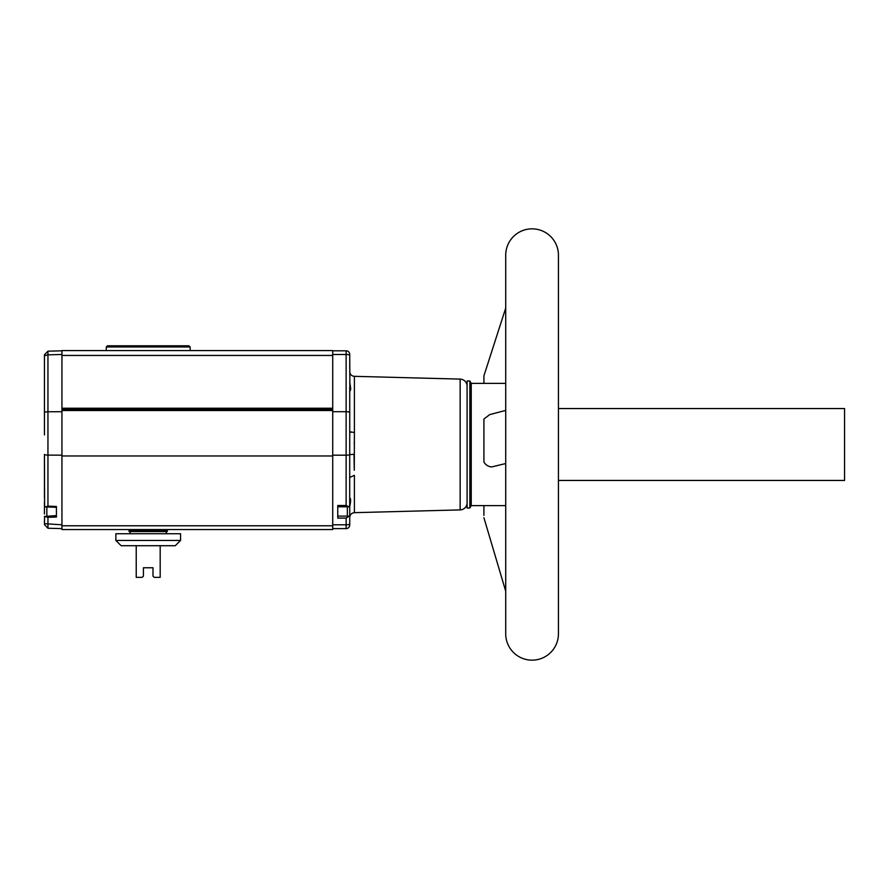 <?xml version="1.0" encoding="UTF-8"?>
<svg xmlns="http://www.w3.org/2000/svg" width="889" height="889" viewBox="0 0 889 889"><rect width="100%" height="100%" fill="white"/><g stroke="black" fill="none" stroke-linecap="round" stroke-linejoin="round"><path stroke-width="1.33" d="M558.436 480.449L844.55 480.449L844.55 408.551L558.436 408.551M505.719 383.392L471.237 383.392L471.237 505.608L505.719 505.608M505.719 463.536L491.673 466.947C488.217 466.603 485.638 464.947 483.916 461.98L483.916 461.88M483.916 461.98L483.916 419.041L489.661 414.618L505.719 410.407M469.859 444.5L469.859 507.997L467.092 507.997L467.092 381.003L469.859 381.003L469.859 444.5M505.719 255.199L505.719 633.801A26.359 26.359 0 0 0 532.078 660.16A26.359 26.359 0 0 0 558.436 633.801L558.436 255.199A26.359 26.359 0 0 0 532.078 228.84A26.359 26.359 0 0 0 505.719 255.199M467.092 385.459A7.19 7.19 0 0 0 460.146 379.103L460.146 509.897A7.19 7.19 0 0 0 467.092 503.541M332.719 455.179L346.132 455.179L346.132 505.497L348.91 506.808L349.688 505.685L349.733 431.721L354.4 432.565L354.289 470.27M354.267 469.57L354.033 455.168M349.733 368.602L349.733 354.4A3.589 3.589 0 0 0 346.132 350.811A3.589 3.589 0 0 1 349.733 354.4L349.888 390.916M349.733 390.993C350.855 390.86 350.855 387.982 349.733 382.348L349.888 384.137M460.146 379.103L354.4 376.325A4.789 4.789 0 0 1 349.733 371.535M348.91 506.808L337.753 506.808L337.753 516.12L349.344 516.12L346.132 518.098L337.753 518.098L337.753 505.497L346.132 505.497M349.699 516.765L349.344 516.12M349.733 516.387L349.733 502.007M129.038 529.566L129.038 530.622L167.376 530.622L167.376 529.566M61.941 408.24L332.719 408.24L332.719 350.566L61.941 350.566L61.941 529.566L332.719 529.566L332.719 525.777L61.941 525.777M332.719 408.24L332.719 409.485L61.941 409.485M190.146 350.566L190.146 346.977L106.269 346.977L106.269 350.566M190.146 346.977L188.946 345.777L107.469 345.777L106.269 346.977M44.45 434.91L44.45 412.618L44.45 434.91M129.072 530.622L129.072 531.578L167.343 531.578L167.343 530.622M44.45 497.996L44.45 454.379A3.589 0.733 -0 0 0 47.95 455.112L47.95 506.141L56.429 506.486L56.429 517.054L47.917 517.298L44.606 516.453L44.45 523.699L61.941 524.788L61.941 528.611L47.95 528.244L44.45 524.643M44.45 513.986L44.45 502.007M44.606 516.453L56.429 515.576L56.429 507.297L45.428 506.919L44.606 505.952L44.45 454.379M166.299 533.733L166.299 531.578M130.116 533.733L130.116 531.578M180.556 540.445L175.289 545.713L121.126 545.713L115.859 540.445L180.556 540.445L180.556 533.733L115.859 533.733L115.859 540.445M152.997 567.76L143.418 567.76L152.997 567.76L152.997 576.15L154.197 577.35L160.187 577.35L160.187 545.713M143.418 567.76L143.418 576.15L142.218 577.35L143.418 576.15L142.218 577.35L136.228 577.35L136.228 545.713M44.45 523.699L44.45 520.398M44.45 354.767L47.95 351.177L47.95 354.844L44.45 355.689L44.45 354.767L44.45 412.618A3.589 0.845 0 0 1 47.95 411.774L47.95 455.112L61.941 455.179M47.95 506.141L45.428 506.919M61.941 411.696L47.95 411.774L47.95 354.844L61.941 354.478L61.941 350.811L47.95 351.177M332.719 525.777L332.719 409.485M349.733 355.322A3.589 0.845 180 0 0 346.132 354.478L346.132 350.811L332.719 350.811M332.719 528.611L346.132 528.611A3.589 3.589 0 0 0 349.733 525.01A3.589 3.589 0 0 1 346.132 528.611L346.132 524.788A3.589 0.733 0 0 0 349.733 524.054L349.733 520.398M349.733 525.01L349.733 517.376M349.733 431.721L349.733 386.993M349.733 506.652C350.855 501.018 350.855 498.129 349.733 498.007L349.744 497.996M350.599 501.607L350.222 503.241M349.91 384.315L350.21 385.726M350.255 385.915L350.755 388.782M350.599 389.815L350.255 390.504M349.733 477.482L354.4 475.315L354.4 512.675C351.555 513.009 349.999 514.609 349.733 517.465M354.255 444.5L354.3 441.811M354.4 432.754L354.4 376.325M350.099 432.043L351.088 432.31M483.916 383.392L483.916 375.836L505.719 308.05M483.916 505.608L483.916 511.297M483.916 515.387L483.916 505.763M349.733 412.529A3.589 0.845 180 0 0 346.132 411.696L346.132 455.179A3.589 0.733 -0 0 0 349.577 454.657L354.044 454.257M347.332 516.12L347.332 506.808M46.85 506.963L46.85 515.909M47.95 528.244L47.95 517.298M332.719 410.529L61.941 410.529M332.719 355.444L61.941 355.444M332.719 455.968L61.941 455.968M332.719 411.696L346.132 411.696L346.132 354.478L332.719 354.478M332.719 524.788L346.132 524.788L346.132 518.098M471.237 505.608L469.859 507.997M460.146 509.897L354.4 512.675M44.517 516.954L44.45 516.387M483.916 517.742L505.719 591.241M471.237 383.392L469.859 381.003"/></g></svg>
